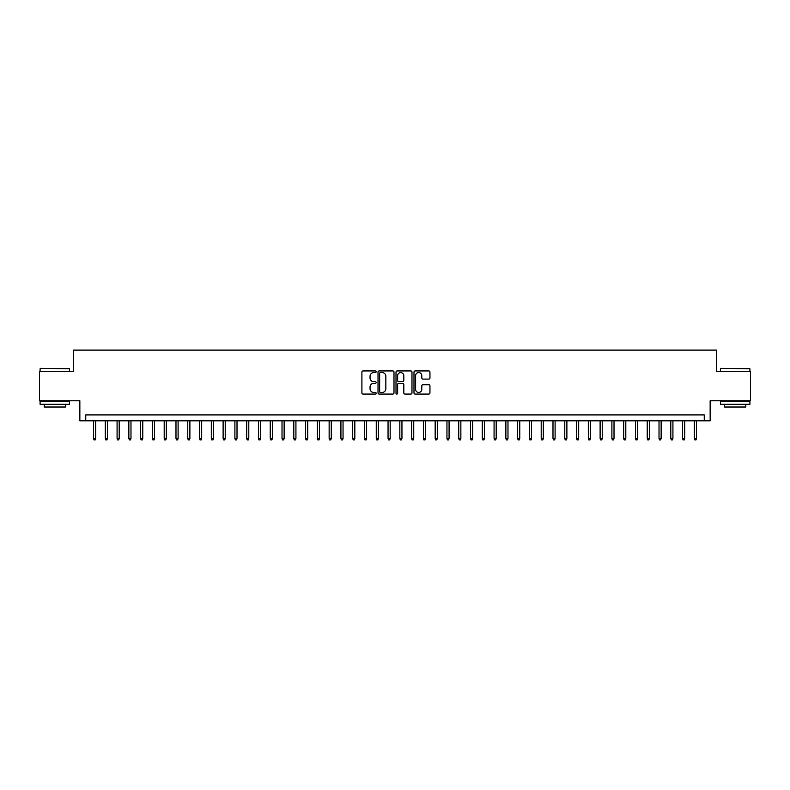 <?xml version="1.0" encoding="UTF-8"?>
<svg xmlns="http://www.w3.org/2000/svg" width="790" height="790" viewBox="0 0 790 790"><rect width="100%" height="100%" fill="white"/><g stroke="black" fill="none" stroke-linecap="round" stroke-linejoin="round"><path stroke-width="1.19" d="M376.149 371.754A0.81 0.81 0 0 0 375.339 370.945L363.054 370.945A1.155 1.155 0 0 0 361.899 372.1L361.899 392.916A1.155 1.155 0 0 0 363.054 394.072L375.339 394.072A0.81 0.81 0 0 0 376.149 393.262A0.81 0.81 0 0 0 375.339 392.452L373.749 392.452A3.703 3.703 0 0 1 370.046 388.759L370.046 387.021A3.703 3.703 0 0 1 373.749 383.318L375.339 383.318A0.81 0.81 0 0 0 376.149 382.508A0.81 0.81 0 0 0 375.339 381.698L373.749 381.698A3.703 3.703 0 0 1 370.046 378.005L370.046 376.267A3.703 3.703 0 0 1 373.749 372.564L375.339 372.564A0.81 0.81 0 0 0 376.149 371.754M428.792 379.101A1.155 1.155 0 0 0 429.948 377.946L429.948 372.1A1.155 1.155 0 0 0 428.792 370.945L415.155 370.945A1.155 1.155 0 0 0 413.99 372.1L413.99 392.916A1.155 1.155 0 0 0 415.155 394.072L428.792 394.072A1.155 1.155 0 0 0 429.948 392.916L429.948 385.866A1.155 1.155 0 0 0 428.792 384.71L422.956 384.71A1.155 1.155 0 0 0 421.801 385.866L421.801 389.361A3.091 3.091 0 0 1 418.71 392.452A3.091 3.091 0 0 1 415.609 389.361L415.609 375.665A3.091 3.091 0 0 1 418.71 372.564A3.091 3.091 0 0 1 421.801 375.665L421.801 377.946A1.155 1.155 0 0 0 422.956 379.101L428.792 379.101M704.255 420.803L710.151 420.803L710.151 400.777L750.5 400.777L750.5 371.32L716.629 371.32L716.629 350.118L73.371 350.118L73.371 371.32L39.5 371.32L39.5 400.777L79.849 400.777L79.849 420.803L704.255 420.803L704.255 414.908L85.745 414.908L85.745 420.803M393.993 372.1A1.155 1.155 0 0 0 392.828 370.945L379.19 370.945A1.155 1.155 0 0 0 378.025 372.1L378.025 392.916A1.155 1.155 0 0 0 379.19 394.072L392.828 394.072A1.155 1.155 0 0 0 393.993 392.916L393.993 372.1M397.173 370.945L410.81 370.945A1.155 1.155 0 0 1 411.975 372.1L411.975 392.916A1.155 1.155 0 0 1 410.81 394.072L404.974 394.072A1.155 1.155 0 0 1 403.818 392.916L403.818 384.473A1.155 1.155 0 0 0 402.663 383.318L398.792 383.318A1.155 1.155 0 0 0 397.627 384.473L397.627 393.262A0.81 0.81 0 0 1 396.817 394.072A0.81 0.81 0 0 1 396.007 393.262L396.007 372.1A1.155 1.155 0 0 1 397.173 370.945M380.454 372.564A0.81 0.81 0 0 0 379.644 373.374L379.644 391.652A0.81 0.81 0 0 0 380.454 392.452L382.133 392.452A3.703 3.703 0 0 0 385.836 388.759L385.836 376.267A3.703 3.703 0 0 0 382.133 372.564L380.454 372.564M403.818 375.714A3.091 3.091 0 0 0 400.728 372.623A3.091 3.091 0 0 0 397.627 375.714L397.627 380.543A1.155 1.155 0 0 0 398.792 381.698L402.663 381.698A1.155 1.155 0 0 0 403.818 380.543L403.818 375.714M95.639 438.351L95.165 439.882L93.99 439.882L93.516 438.351L95.639 438.351L95.639 420.803M93.516 438.351L93.516 420.803M40.438 368.377L69.54 368.733L40.438 368.377M54.816 404.312L40.093 404.312L40.093 401.36L69.54 401.36L69.54 404.312L54.816 404.312M65.422 404.312L65.422 407.018L44.21 407.018L44.21 404.312M720.816 368.377L749.908 368.733L720.816 368.377M735.184 404.312L720.46 404.312L720.46 401.36L749.908 401.36L749.908 404.312L735.184 404.312M745.79 404.312L745.79 407.018L724.578 407.018L724.578 404.312M107.42 438.351L106.946 439.882L105.771 439.882L105.297 438.351L107.42 438.351L107.42 420.803M105.297 438.351L105.297 420.803M119.201 438.351L118.727 439.882L117.552 439.882L117.078 438.351L119.201 438.351L119.201 420.803M117.078 438.351L117.078 420.803M130.982 438.351L130.508 439.882L129.333 439.882L128.859 438.351L130.982 438.351L130.982 420.803M128.859 438.351L128.859 420.803M142.763 438.351L142.289 439.882L141.114 439.882L140.64 438.351L142.763 438.351L142.763 420.803M140.64 438.351L140.64 420.803M154.544 438.351L154.07 439.882L152.895 439.882L152.421 438.351L154.544 438.351L154.544 420.803M152.421 438.351L152.421 420.803M166.325 438.351L165.851 439.882L164.675 439.882L164.202 438.351L166.325 438.351L166.325 420.803M164.202 438.351L164.202 420.803M178.106 438.351L177.632 439.882L176.456 439.882L175.982 438.351L178.106 438.351L178.106 420.803M175.982 438.351L175.982 420.803M189.886 438.351L189.412 439.882L188.237 439.882L187.763 438.351L189.886 438.351L189.886 420.803M187.763 438.351L187.763 420.803M201.667 438.351L201.193 439.882L200.018 439.882L199.544 438.351L201.667 438.351L201.667 420.803M199.544 438.351L199.544 420.803M213.448 438.351L212.984 439.882L211.799 439.882L211.325 438.351L213.448 438.351L213.448 420.803M211.325 438.351L211.325 420.803M225.229 438.351L224.765 439.882L223.58 439.882L223.116 438.351L225.229 438.351L225.229 420.803M223.116 438.351L223.116 420.803M237.01 438.351L236.546 439.882L235.361 439.882L234.897 438.351L237.01 438.351L237.01 420.803M234.897 438.351L234.897 420.803M248.791 438.351L248.327 439.882L247.142 439.882L246.678 438.351L248.791 438.351L248.791 420.803M246.678 438.351L246.678 420.803M260.572 438.351L260.108 439.882L258.923 439.882L258.458 438.351L260.572 438.351L260.572 420.803M258.458 438.351L258.458 420.803M272.353 438.351L271.888 439.882L270.703 439.882L270.239 438.351L272.353 438.351L272.353 420.803M270.239 438.351L270.239 420.803M284.133 438.351L283.669 439.882L282.484 439.882L282.02 438.351L284.133 438.351L284.133 420.803M282.02 438.351L282.02 420.803M295.924 438.351L295.45 439.882L294.275 439.882L293.801 438.351L295.924 438.351L295.924 420.803M293.801 438.351L293.801 420.803M307.705 438.351L307.231 439.882L306.056 439.882L305.582 438.351L307.705 438.351L307.705 420.803M305.582 438.351L305.582 420.803M319.486 438.351L319.012 439.882L317.837 439.882L317.363 438.351L319.486 438.351L319.486 420.803M317.363 438.351L317.363 420.803M331.267 438.351L330.793 439.882L329.618 439.882L329.144 438.351L331.267 438.351L331.267 420.803M329.144 438.351L329.144 420.803M343.048 438.351L342.574 439.882L341.399 439.882L340.925 438.351L343.048 438.351L343.048 420.803M340.925 438.351L340.925 420.803M354.829 438.351L354.354 439.882L353.179 439.882L352.705 438.351L354.829 438.351L354.829 420.803M352.705 438.351L352.705 420.803M366.609 438.351L366.135 439.882L364.96 439.882L364.486 438.351L366.609 438.351L366.609 420.803M364.486 438.351L364.486 420.803M378.39 438.351L377.916 439.882L376.741 439.882L376.267 438.351L378.39 438.351L378.39 420.803M376.267 438.351L376.267 420.803M390.171 438.351L389.697 439.882L388.522 439.882L388.048 438.351L390.171 438.351L390.171 420.803M388.048 438.351L388.048 420.803M401.952 438.351L401.478 439.882L400.303 439.882L399.829 438.351L401.952 438.351L401.952 420.803M399.829 438.351L399.829 420.803M413.733 438.351L413.259 439.882L412.084 439.882L411.61 438.351L413.733 438.351L413.733 420.803M411.61 438.351L411.61 420.803M425.514 438.351L425.04 439.882L423.865 439.882L423.391 438.351L425.514 438.351L425.514 420.803M423.391 438.351L423.391 420.803M437.295 438.351L436.821 439.882L435.646 439.882L435.172 438.351L437.295 438.351L437.295 420.803M435.172 438.351L435.172 420.803M449.076 438.351L448.601 439.882L447.426 439.882L446.952 438.351L449.076 438.351L449.076 420.803M446.952 438.351L446.952 420.803M460.856 438.351L460.382 439.882L459.207 439.882L458.733 438.351L460.856 438.351L460.856 420.803M458.733 438.351L458.733 420.803M472.637 438.351L472.163 439.882L470.988 439.882L470.514 438.351L472.637 438.351L472.637 420.803M470.514 438.351L470.514 420.803M484.418 438.351L483.944 439.882L482.769 439.882L482.295 438.351L484.418 438.351L484.418 420.803M482.295 438.351L482.295 420.803M496.199 438.351L495.725 439.882L494.55 439.882L494.076 438.351L496.199 438.351L496.199 420.803M494.076 438.351L494.076 420.803M507.98 438.351L507.516 439.882L506.331 439.882L505.867 438.351L507.98 438.351L507.98 420.803M505.867 438.351L505.867 420.803M519.761 438.351L519.297 439.882L518.112 439.882L517.648 438.351L519.761 438.351L519.761 420.803M517.648 438.351L517.648 420.803M531.542 438.351L531.077 439.882L529.893 439.882L529.428 438.351L531.542 438.351L531.542 420.803M529.428 438.351L529.428 420.803M543.323 438.351L542.858 439.882L541.673 439.882L541.209 438.351L543.323 438.351L543.323 420.803M541.209 438.351L541.209 420.803M555.103 438.351L554.639 439.882L553.454 439.882L552.99 438.351L555.103 438.351L555.103 420.803M552.99 438.351L552.99 420.803M566.884 438.351L566.42 439.882L565.235 439.882L564.771 438.351L566.884 438.351L566.884 420.803M564.771 438.351L564.771 420.803M578.675 438.351L578.201 439.882L577.016 439.882L576.552 438.351L578.675 438.351L578.675 420.803M576.552 438.351L576.552 420.803M590.456 438.351L589.982 439.882L588.807 439.882L588.333 438.351L590.456 438.351L590.456 420.803M588.333 438.351L588.333 420.803M602.237 438.351L601.763 439.882L600.588 439.882L600.114 438.351L602.237 438.351L602.237 420.803M600.114 438.351L600.114 420.803M614.018 438.351L613.544 439.882L612.369 439.882L611.894 438.351L614.018 438.351L614.018 420.803M611.894 438.351L611.894 420.803M625.799 438.351L625.325 439.882L624.149 439.882L623.675 438.351L625.799 438.351L625.799 420.803M623.675 438.351L623.675 420.803M637.579 438.351L637.105 439.882L635.93 439.882L635.456 438.351L637.579 438.351L637.579 420.803M635.456 438.351L635.456 420.803M649.36 438.351L648.886 439.882L647.711 439.882L647.237 438.351L649.36 438.351L649.36 420.803M647.237 438.351L647.237 420.803M661.141 438.351L660.667 439.882L659.492 439.882L659.018 438.351L661.141 438.351L661.141 420.803M659.018 438.351L659.018 420.803M672.922 438.351L672.448 439.882L671.273 439.882L670.799 438.351L672.922 438.351L672.922 420.803M670.799 438.351L670.799 420.803M684.703 438.351L684.229 439.882L683.054 439.882L682.58 438.351L684.703 438.351L684.703 420.803M682.58 438.351L682.58 420.803M696.484 438.351L696.01 439.882L694.835 439.882L694.361 438.351L696.484 438.351L696.484 420.803M694.361 438.351L694.361 420.803M40.093 371.32L40.093 368.733M46.807 401.36L46.807 400.777M62.825 401.36L62.825 400.777M69.54 371.32L69.54 368.733M720.46 371.32L720.46 368.733M727.175 401.36L727.175 400.777M743.193 401.36L743.193 400.777M749.908 371.32L749.908 368.733"/></g></svg>
